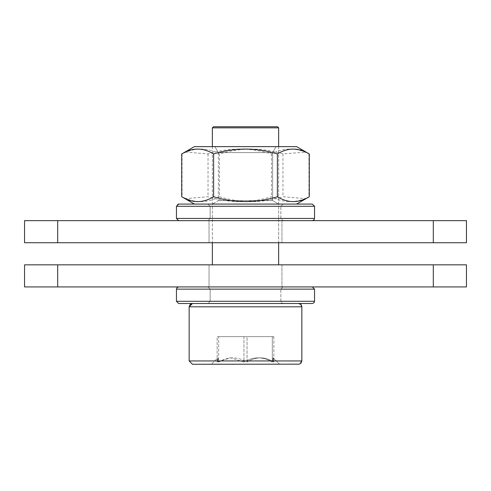<?xml version="1.0" encoding="UTF-8"?>
<svg xmlns="http://www.w3.org/2000/svg" width="491" height="491" viewBox="0 0 491 491"><rect width="100%" height="100%" fill="white"/><g stroke="black" fill="none" stroke-linecap="round" stroke-linejoin="round"><path stroke-width="0.37" stroke-dasharray="2.46 1.84" d="M433.308 220.643L24.55 220.643L24.55 242.738L466.45 242.738L466.45 220.643L433.308 220.643L433.308 242.738M209.043 220.643L281.957 220.643L209.043 220.643L281.957 220.643L209.043 220.643L209.043 242.738L281.957 242.738L209.043 242.738L281.957 242.738L209.043 242.738L209.043 220.643M433.308 264.833L24.55 264.833L24.55 286.928L466.45 286.928L466.45 264.833L433.308 264.833L433.308 286.928M209.043 264.833L281.957 264.833L209.043 264.833L281.957 264.833L209.043 264.833L209.043 286.928L281.957 286.928L209.043 286.928L281.957 286.928L209.043 286.928L209.043 264.833M227.566 303.499L278.642 303.499L227.566 303.499M278.642 127.844L277.538 126.739L213.462 126.739L277.538 126.739L213.462 126.739L212.358 127.844L278.642 127.844L212.358 127.844L278.642 127.844L278.642 264.833M216.807 303.499L298.528 303.499L216.807 303.499M301.842 360.946L298.528 364.261L192.472 364.261L298.528 364.261L192.472 364.261L189.158 360.946L301.842 360.946L189.158 360.946L189.158 306.814L301.842 306.814L189.158 306.814L301.842 306.814L301.842 360.946L189.158 360.946M227.045 364.261L279.6 364.261L227.045 364.261M217.145 362.051L230.555 357.779L243.966 362.051C253.497 356.478 262.949 356.478 272.321 362.051L272.321 336.642L243.966 336.642L243.966 362.051C253.497 356.478 262.949 356.478 272.321 362.051L272.321 336.642L217.145 336.642L247.034 336.642L247.034 362.051C237.503 356.478 228.051 356.478 218.679 362.051L218.679 336.642L273.855 336.642L272.321 336.642L273.855 336.642L273.855 362.051C264.993 356.484 256.057 356.484 247.034 362.051C237.503 356.478 228.051 356.478 218.679 362.051L218.679 336.642L217.145 336.642L217.145 362.051L217.851 357.81L218.679 362.051L217.851 357.81L211.4 364.261L217.851 357.81L217.145 362.051L230.555 357.779L243.966 362.051L243.966 336.642L217.145 336.642L217.145 362.051M273.855 362.051L273.149 357.81L272.321 362.051L273.149 357.81L279.6 364.261L273.149 357.81L273.855 362.051C264.993 356.484 256.057 356.484 247.034 362.051L247.034 336.642L273.855 336.642L273.855 362.051M185.021 152.044L194.405 146.625L296.595 146.625L194.405 146.625L296.595 146.625L308.937 153.953C296.478 147.472 283.994 147.472 271.474 153.953C250.385 147.472 229.236 147.472 208.037 153.953L185.021 152.044L182.063 153.953C194.522 147.472 207.006 147.472 219.526 153.953C240.615 147.472 261.764 147.472 282.963 153.953L305.979 152.044M214.886 146.625L276.114 146.625L214.886 146.625L276.114 146.625L214.886 146.625L218.342 152.609L272.658 152.609L218.342 152.609L272.658 152.609L272.658 200.616L218.342 200.616L272.658 200.616L278.642 204.072L212.358 204.072L278.642 204.072L212.358 204.072L278.642 204.072L272.658 200.616L218.342 200.616L272.658 200.616L272.658 152.609L218.342 152.609L218.342 200.616L212.358 204.072L218.342 200.616L218.342 152.609L214.886 146.625M309.281 153.953C298.681 147.472 288.045 147.472 277.39 153.953C256.185 147.472 234.919 147.472 213.61 153.953C203.004 147.472 192.374 147.472 181.719 153.953M213.61 153.953L213.61 196.744C203.004 203.225 192.374 203.225 181.719 196.744M277.39 153.953L277.39 196.744C256.185 203.225 234.919 203.225 213.61 196.744M309.281 196.744C298.681 203.225 288.045 203.225 277.39 196.744M194.405 204.072L296.595 204.072L194.405 204.072L296.595 204.072L194.405 204.072L182.063 196.744C194.522 203.225 207.006 203.225 219.526 196.744L219.526 153.953M312.337 286.928L178.663 286.928L312.337 286.928L178.663 286.928L312.337 286.928L314.547 289.138L176.453 289.138L314.547 289.138L176.453 289.138L177.098 287.573L178.663 286.928M283.062 286.928L207.939 286.928L283.062 286.928L280.852 289.138L210.148 289.138L280.852 289.138L210.148 289.138L280.852 289.138L283.062 286.928L207.939 286.928L283.062 286.928M210.148 301.29L210.148 289.138L207.939 286.928L210.148 289.138L210.148 301.29L207.939 303.499L283.062 303.499L207.939 303.499L283.062 303.499L207.939 303.499L210.148 301.29L280.852 301.29L210.148 301.29M176.453 301.29L314.547 301.29L176.453 301.29L314.547 301.29L313.902 302.855L312.337 303.499L178.663 303.499L312.337 303.499L178.663 303.499L176.453 301.29L176.453 289.138M178.331 204.096L312.337 204.072L178.663 204.072L296.595 204.072L308.937 196.744C296.478 203.225 283.994 203.225 271.474 196.744C250.385 203.225 229.236 203.225 208.037 196.744L185.021 198.652M283.062 204.072L207.939 204.072L283.062 204.072L280.852 206.281L210.148 206.281L280.852 206.281L210.148 206.281L280.852 206.281L283.062 204.072L207.939 204.072L283.062 204.072M210.148 218.434L210.148 206.281L207.939 204.072L210.148 206.281L210.148 218.434L207.939 220.643L283.062 220.643L207.939 220.643L283.062 220.643L207.939 220.643L210.148 218.434L280.852 218.434L210.148 218.434M178.663 220.643L312.337 220.643L178.663 220.643M182.063 153.953L182.063 196.744M208.037 153.953L208.037 196.744M271.474 153.953L271.474 196.744M308.937 153.953L308.937 196.744M282.963 153.953L282.963 196.744L305.979 198.652M219.526 196.744C240.615 203.225 261.764 203.225 282.963 196.744M176.453 206.281L314.547 206.281L314.547 218.434L176.453 218.434L314.547 218.434L176.453 218.434L176.453 206.281L314.547 206.281L176.453 206.281L177.098 204.716L177.859 204.225M57.693 220.643L57.693 242.738M57.693 264.833L57.693 286.928M281.957 220.643L281.957 242.738L281.957 220.643M281.957 264.833L281.957 286.928L281.957 264.833M212.358 146.625L212.358 242.738M212.358 264.833L212.358 127.844M278.642 146.625L278.642 242.738M272.658 152.609L276.114 146.625L272.658 152.609M280.852 301.29L280.852 289.138L280.852 301.29L281.496 302.855L283.062 303.499L280.852 301.29M280.852 218.434L280.852 206.281L280.852 218.434L283.062 220.643L280.852 218.434M314.547 301.29L314.547 289.138M314.547 218.434L313.902 219.999L312.337 220.643M301.805 306.316L301.609 305.598M301.247 304.917L300.572 304.205M300.124 303.911L298.528 303.499"/><path stroke-width="0.74" d="M24.55 220.643L466.45 220.643L466.45 242.738L24.55 242.738L24.55 220.643M24.55 264.833L466.45 264.833L466.45 286.928L24.55 286.928L24.55 264.833M212.358 127.844L213.462 126.739L277.538 126.739L278.642 127.844L212.358 127.844L212.358 146.625M301.842 360.946L189.158 360.946L192.472 364.261L299.326 364.162L300.873 363.291L301.842 360.946L301.842 306.814L300.873 304.469L298.528 303.499M309.281 153.953L296.595 146.625L194.405 146.625L181.719 153.953C192.319 147.472 202.955 147.472 213.61 153.953C234.815 147.472 256.081 147.472 277.39 153.953C287.996 147.472 298.626 147.472 309.281 153.953L309.281 196.744C298.626 203.225 287.996 203.225 277.39 196.744L277.39 153.953M194.405 204.072L181.719 196.744L181.719 153.953M213.61 153.953L213.61 196.744C234.815 203.225 256.081 203.225 277.39 196.744M181.719 196.744C192.319 203.225 202.955 203.225 213.61 196.744M176.453 301.29L314.547 301.29L313.902 302.855L312.337 303.499L178.663 303.499L176.453 301.29L176.453 289.138L314.547 289.138L312.337 286.928M176.453 206.281L176.453 218.434L178.663 220.643L176.453 218.434L314.547 218.434L314.547 206.281L312.337 204.072L178.663 204.072L176.453 206.281L314.547 206.281L312.337 204.072L296.595 204.072L309.281 196.744M433.308 220.643L433.308 242.738M57.693 220.643L57.693 242.738M433.308 264.833L433.308 286.928M57.693 264.833L57.693 286.928M189.158 360.946L189.158 306.814L301.842 306.814L301.805 306.316M212.358 242.738L212.358 264.833M278.642 127.844L278.642 146.625M278.642 242.738L278.642 264.833M189.158 306.814L190.127 304.469L192.472 303.499L189.158 306.814M176.453 289.138L177.098 287.573L178.663 286.928M314.547 301.29L314.547 289.138M314.547 218.434L313.902 219.999L312.337 220.643M177.859 204.225L178.331 204.096M301.609 305.598L301.247 304.917M300.572 304.205L300.124 303.911"/></g></svg>

